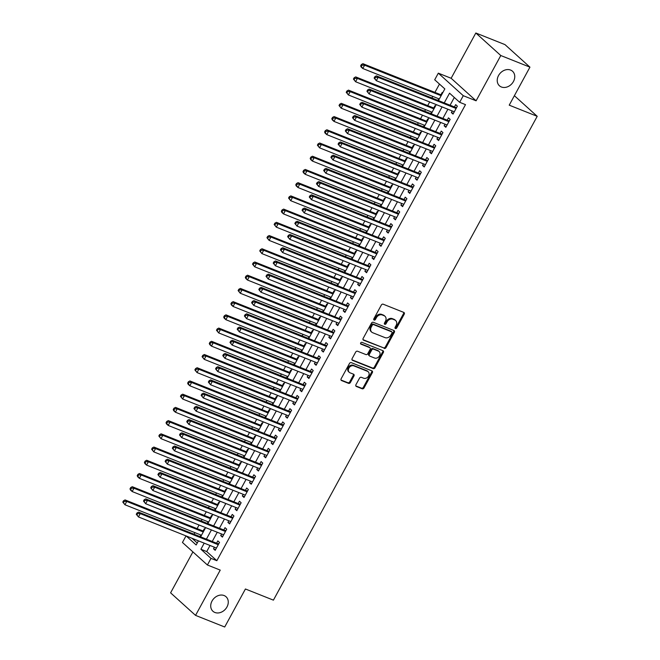 <?xml version="1.0" encoding="UTF-8"?>
<svg xmlns="http://www.w3.org/2000/svg" width="660" height="660" viewBox="0 0 660 660"><rect width="100%" height="100%" fill="white"/><g stroke="black" fill="none" stroke-linecap="round" stroke-linejoin="round"><path stroke-width="0.99" d="M395.414 328.54A1.048 0.841 132.1 0 0 396.718 327.954L404.233 314.168A1.502 1.204 132.1 0 0 403.796 312.411L383.188 304.202A1.502 1.204 132.1 0 0 381.34 305.044L373.824 318.829A1.048 0.841 132.1 0 0 375.424 319.465L376.398 317.683A4.801 3.861 132.1 0 1 382.322 314.993L384.037 315.678A4.801 3.861 132.1 0 1 384.995 316.264A4.801 3.861 132.1 0 1 385.44 321.288L384.466 323.07A1.048 0.841 132.1 0 0 386.067 323.713L387.04 321.923A4.801 3.861 132.1 0 1 392.972 319.234L394.688 319.918A4.801 3.861 132.1 0 1 395.637 320.504A4.801 3.861 132.1 0 1 396.082 325.528L395.109 327.31A1.048 0.841 132.1 0 0 395.414 328.54M394.985 327.987A1.048 0.841 132.1 0 0 396.041 327.343L403.557 313.558A1.502 1.204 132.1 0 0 403.673 312.361M373.692 319.498A1.048 0.841 132.1 0 0 374.748 318.862L375.721 317.072L376.398 317.683M384.334 323.746A1.048 0.841 132.1 0 0 385.39 323.103L386.364 321.313L387.04 321.923M224.111 595.543A9.776 7.862 132.1 0 0 212.776 599.841A9.776 7.862 132.1 0 0 212.941 611.267A9.776 7.862 132.1 0 0 214.879 612.463A9.776 7.862 132.1 0 0 226.215 608.173A9.776 7.862 132.1 0 0 226.05 596.747A9.776 7.862 132.1 0 0 224.111 595.543M510.609 70.067A9.776 7.862 132.1 0 0 499.273 74.365A9.776 7.862 132.1 0 0 499.438 85.784A9.776 7.862 132.1 0 0 501.385 86.988A9.776 7.862 132.1 0 0 512.713 82.69A9.776 7.862 132.1 0 0 512.548 71.272A9.776 7.862 132.1 0 0 510.609 70.067M355.938 384.714A1.502 1.204 132.1 0 0 356.375 386.471L362.159 388.773A1.502 1.204 132.1 0 0 364.015 387.932L372.364 372.62A1.502 1.204 132.1 0 0 371.926 370.87L351.318 362.653A1.502 1.204 132.1 0 0 349.47 363.495L341.121 378.807A1.502 1.204 132.1 0 0 341.558 380.564L348.538 383.344A1.502 1.204 132.1 0 0 350.394 382.503L353.966 375.952A1.502 1.204 132.1 0 0 353.529 374.195L350.064 372.817A4.01 3.226 132.1 0 1 349.264 372.322A4.01 3.226 132.1 0 1 349.198 367.637A4.01 3.226 132.1 0 1 353.851 365.879L367.414 371.283A4.01 3.226 132.1 0 1 368.206 371.778A4.01 3.226 132.1 0 1 368.28 376.464A4.01 3.226 132.1 0 1 363.627 378.221L361.366 377.322A1.502 1.204 132.1 0 0 359.518 378.163L355.938 384.714M210.045 545.473L206.72 551.57L216.843 560.703L211.01 558.385L207.405 564.993L182.449 542.462L186.021 535.904M529.939 67.155L500.791 55.531L475.827 33L504.983 44.616L529.939 67.155L509.223 105.163L537.207 116.317L273.413 600.146L245.421 588.992L224.705 627L195.55 615.384L220.234 570.108L207.405 564.993M475.827 33L451.143 78.276L476.099 100.807L500.791 55.531M476.099 100.807L463.27 95.7L459.673 102.308L449.551 93.175L444.246 102.902M216.843 560.703L465.498 104.635L459.673 102.308M384.161 348.422A1.502 1.204 132.1 0 0 386.017 347.581L394.358 332.269A1.502 1.204 132.1 0 0 393.921 330.512L373.321 322.303A1.502 1.204 132.1 0 0 371.473 323.144L363.124 338.456A1.502 1.204 132.1 0 0 363.561 340.205L383.485 347.812A1.502 1.204 132.1 0 0 385.341 346.97L393.69 331.658A1.502 1.204 132.1 0 0 393.805 330.47M383.361 352.448L375.012 367.752A1.502 1.204 132.1 0 1 373.164 368.593L352.555 360.385A1.502 1.204 132.1 0 1 352.118 358.636L355.69 352.077A1.502 1.204 132.1 0 1 357.547 351.236L365.904 354.568A1.502 1.204 132.1 0 0 367.752 353.727L370.12 349.379A1.502 1.204 132.1 0 0 369.683 347.63L360.987 344.157A1.048 0.841 132.1 0 1 361.977 342.342L382.924 350.691A1.502 1.204 132.1 0 1 383.361 352.448L382.685 351.838L374.335 367.15L375.012 367.752M192.91 551.909L170.594 592.845L195.55 615.384M204.814 529.13L204.344 528.709L203.082 531.019M200.896 535.021L200.029 536.613M212.017 515.914L211.547 515.485L210.284 517.803M208.106 521.804L207.24 523.388M219.227 502.697L218.757 502.268L217.495 504.578M215.309 508.588L214.45 510.172M226.438 489.472L225.959 489.052L224.705 491.362M222.519 495.363L221.653 496.955M233.64 476.256L233.17 475.827L231.907 478.145M229.729 482.146L228.863 483.731M240.85 463.031L240.38 462.611L239.118 464.92M236.932 468.93L236.074 470.514M248.061 449.815L247.583 449.394L246.328 451.704M244.142 455.705L243.276 457.289M255.263 436.598L254.793 436.169L253.531 438.487M251.353 442.489L250.486 444.073M262.474 423.373L262.003 422.953L260.741 425.263M258.555 429.264L257.689 430.856M269.676 410.157L269.206 409.728L267.943 412.046M265.765 416.048L264.899 417.632M276.887 396.94L276.416 396.511L275.154 398.822M272.976 402.831L272.11 404.415M284.097 383.716L283.627 383.295L282.364 385.605M280.178 389.606L279.312 391.198M291.299 370.499L290.829 370.07L289.567 372.388M287.389 376.39L286.522 377.974M298.51 357.283L298.039 356.854L296.777 359.164M294.591 363.173L293.733 364.757M305.72 344.058L305.25 343.637L303.988 345.947M301.801 349.948L300.935 351.533M312.923 330.841L312.452 330.412L311.19 332.731M309.012 336.732L308.146 338.316M320.133 317.617L319.663 317.196L318.4 319.506M316.214 323.515L315.356 325.099M327.343 304.4L326.865 303.971L325.611 306.289M323.425 310.291L322.558 311.875M334.546 291.184L334.075 290.755L332.813 293.073M330.635 297.074L329.769 298.658M341.756 277.959L341.286 277.538L340.024 279.848M337.837 283.849L336.971 285.442M348.967 264.742L348.488 264.313L347.226 266.632M345.048 270.633L344.182 272.217M356.169 251.526L355.699 251.097L354.436 253.407M352.258 257.416L351.392 259M363.379 238.301L362.909 237.88L361.647 240.19M359.461 244.192L358.594 245.784M370.582 225.085L370.111 224.656L368.849 226.974M366.671 230.975L365.805 232.559M377.792 211.86L377.322 211.439L376.06 213.749M373.873 217.759L373.015 219.343M385.003 198.643L384.532 198.223L383.27 200.533M381.084 204.534L380.218 206.118M392.205 185.427L391.735 184.998L390.472 187.316M388.295 191.317L387.428 192.901M399.415 172.202L398.945 171.781L397.683 174.091M395.497 178.093L394.639 179.685M406.626 158.986L406.147 158.557L404.893 160.875M402.707 164.876L401.841 166.46M413.828 145.769L413.358 145.34L412.096 147.65M409.918 151.66L409.051 153.244M421.039 132.544L420.568 132.124L419.306 134.434M417.12 138.435L416.262 140.027M428.249 119.328L427.771 118.899L426.517 121.217M424.331 125.218L423.464 126.802M435.452 106.111L434.981 105.682L433.719 107.992M431.541 112.002L430.675 113.586M452.24 110.962L451.358 112.571L453.04 114.097L457.363 106.169L455.68 104.643L454.418 106.953M445.03 124.179L444.147 125.796L445.838 127.314L450.161 119.386L448.47 117.86L447.216 120.178M437.819 137.395L436.945 139.012L438.628 140.539L442.951 132.602L441.268 131.084L440.005 133.394M430.617 150.62L429.734 152.237L431.417 153.755L435.748 145.827L434.057 144.301L432.795 146.611M423.406 163.837L422.524 165.454L424.215 166.972L428.538 159.043L426.847 157.517L425.593 159.835M416.196 177.061L415.322 178.67L417.004 180.196L421.327 172.26L419.644 170.742L418.382 173.052M408.994 190.278L408.111 191.895L409.794 193.413L414.125 185.485L412.434 183.958L411.172 186.277M401.783 203.494L400.9 205.112L402.592 206.638L406.915 198.701L405.232 197.183L403.969 199.493M394.573 216.719L393.698 218.328L395.381 219.854L399.704 211.918L398.021 210.4L396.759 212.71M387.37 229.936L386.488 231.553L388.179 233.071L392.502 225.142L390.811 223.616L389.548 225.934M380.16 243.152L379.277 244.769L380.968 246.296L385.291 238.359L383.608 236.841L382.346 239.151M372.958 256.377L372.075 257.986L373.758 259.512L378.081 251.584L376.398 250.058L375.136 252.367M365.747 269.593L364.864 271.21L366.556 272.728L370.879 264.8L369.188 263.274L367.925 265.592M358.537 282.81L357.662 284.427L359.345 285.953L363.668 278.017L361.985 276.499L360.723 278.809M351.334 296.035L350.452 297.652L352.135 299.17L356.458 291.241L354.775 289.715L353.512 292.034M344.124 309.251L343.241 310.868L344.933 312.386L349.255 304.458L347.564 302.94L346.31 305.25M336.913 322.476L336.039 324.085L337.722 325.611L342.045 317.674L340.362 316.156L339.1 318.466M329.711 335.692L328.828 337.31L330.512 338.827L334.843 330.899L333.151 329.373L331.889 331.691M322.501 348.909L321.618 350.526L323.309 352.052L327.632 344.116L325.949 342.598L324.687 344.908M315.29 362.134L314.416 363.742L316.099 365.269L320.422 357.34L318.739 355.814L317.476 358.124M308.088 375.35L307.205 376.967L308.888 378.485L313.219 370.557L311.528 369.031L310.266 371.349M300.877 388.567L299.995 390.184L301.686 391.71L306.009 383.774L304.326 382.255L303.064 384.565M293.667 401.791L292.792 403.409L294.475 404.926L298.798 396.998L297.115 395.472L295.853 397.79M286.465 415.008L285.582 416.625L287.273 418.143L291.596 410.215L289.905 408.688L288.643 411.007M279.254 428.233L278.372 429.841L280.063 431.368L284.386 423.431L282.703 421.913L281.44 424.223M272.052 441.449L271.169 443.066L272.852 444.584L277.175 436.656L275.492 435.13L274.23 437.448M264.841 454.666L263.959 456.283L265.65 457.809L269.973 449.872L268.282 448.355L267.028 450.664M257.631 467.89L256.757 469.499L258.439 471.026L262.762 463.089L261.079 461.571L259.817 463.881M250.429 481.107L249.546 482.724L251.229 484.242L255.56 476.314L253.869 474.787L252.607 477.106M243.218 494.323L242.335 495.94L244.027 497.467L248.35 489.53L246.659 488.012L245.404 490.322M236.008 507.548L235.133 509.157L236.816 510.683L241.139 502.755L239.456 501.229L238.194 503.539M228.805 520.765L227.923 522.382L229.606 523.9L233.937 515.971L232.246 514.445L230.983 516.764M221.595 533.981L220.712 535.598L222.403 537.124L226.726 529.188L225.043 527.67L223.781 529.98M454.311 97.465L450.079 105.229M447.892 109.23L442.868 118.445M440.69 122.446L435.666 131.662M433.48 135.671L428.456 144.886M426.269 148.888L421.245 158.103M419.067 162.104L414.043 171.328M411.856 175.329L406.832 184.544M404.646 188.545L399.622 197.761M397.444 201.77L392.42 210.986M390.233 214.987L385.209 224.202M383.031 228.203L378.007 237.418M375.82 241.428L370.796 250.643M368.61 254.644L363.586 263.86M361.408 267.861L356.383 277.076M354.197 281.086L349.173 290.301M346.987 294.302L341.962 303.517M339.784 307.519L334.76 316.742M332.574 320.743L327.55 329.959M325.363 333.96L320.339 343.175M318.161 347.185L313.137 356.4M310.951 360.401L305.926 369.616M303.748 373.618L298.716 382.833M296.538 386.842L291.514 396.058M289.327 400.059L284.303 409.274M282.125 413.275L277.101 422.499M274.915 426.5L269.89 435.715M267.704 439.717L262.68 448.932M260.502 452.941L255.478 462.157M253.291 466.158L248.267 475.373M246.081 479.374L241.057 488.59M238.879 492.599L233.854 501.814M231.668 505.816L226.644 515.031M224.458 519.032L219.434 528.247M217.255 532.257L212.231 541.472M214.385 547.206L213.51 548.823L215.193 550.341L219.516 542.413L217.833 540.886L216.571 543.205M439.469 84.067L434.932 92.383M432.754 96.393L431.887 97.977M429.701 101.978L427.721 105.608M425.543 109.61L424.677 111.194M422.491 115.195L420.519 118.825M418.333 122.826L417.466 124.418M415.288 128.419L413.308 132.041M411.13 136.051L410.264 137.635M408.078 141.636L406.106 145.266M403.92 149.267L403.054 150.851M400.876 154.861L398.896 158.482M396.709 162.484L395.851 164.076M393.665 168.077L391.685 171.707M389.507 175.708L388.641 177.292M386.455 181.294L384.483 184.924M382.297 188.925L381.43 190.509M379.252 194.518L377.272 198.14M375.086 202.15L374.228 203.734M372.042 207.735L370.062 211.365M367.884 215.366L367.018 216.95M364.832 220.951L362.86 224.582M360.673 228.583L359.807 230.175M357.629 234.176L355.649 237.798M353.463 241.808L352.605 243.391M350.419 247.393L348.439 251.023M346.261 255.024L345.394 256.608M343.208 260.617L341.236 264.239M339.05 268.24L338.184 269.833M336.006 273.834L334.026 277.464M331.848 281.465L330.982 283.049M328.796 287.05L326.815 290.68M324.637 294.682L323.771 296.266M321.593 300.275L319.613 303.897M317.427 307.906L316.561 309.49M314.383 313.492L312.403 317.122M310.225 321.123L309.358 322.707M307.172 326.708L305.2 330.338M303.014 334.339L302.148 335.923M299.97 339.933L297.99 343.555M295.804 347.564L294.946 349.148M292.76 353.149L290.779 356.779M288.601 360.781L287.735 362.365M285.549 366.366L283.577 369.996M281.391 373.997L280.525 375.589M278.347 379.591L276.367 383.212M274.18 387.222L273.322 388.806M271.136 392.807L269.156 396.437M266.978 400.438L266.112 402.022M263.926 406.032L261.954 409.654M259.768 413.655L258.901 415.247M256.724 419.248L254.743 422.879M252.565 426.88L251.699 428.464M249.513 432.465L247.533 436.095M245.355 440.096L244.489 441.68M242.311 445.69L240.331 449.311M238.144 453.321L237.278 454.905M235.1 458.906L233.12 462.536M230.942 466.537L230.076 468.121M227.89 472.123L225.918 475.753M223.732 479.754L222.865 481.346M220.688 485.347L218.708 488.969M216.521 492.979L215.663 494.563M213.477 498.564L211.497 502.194M209.319 506.195L208.453 507.779M206.267 511.789L204.295 515.41M202.108 519.412L201.242 521.004M199.064 525.005L197.084 528.635M194.898 532.636L194.04 534.22M192.011 538.288L197.241 543.015M442.662 92.887L442.192 92.466L440.93 94.776M438.743 98.777L437.877 100.361M537.207 116.317L514.379 95.7M438.454 100.592L444.832 88.91L434.709 79.778L438.314 73.161L463.27 95.7M451.143 78.276L438.314 73.161M204.212 543.147L200.896 549.244L211.01 558.385M442.068 106.904L437.044 116.119M434.858 120.128L429.833 129.344M427.647 133.345L422.623 142.56M420.445 146.561L415.421 155.776M413.234 159.786L408.21 169.001M406.024 173.002L400.999 182.218M398.822 186.219L393.797 195.442M391.611 199.444L386.587 208.659M384.4 212.66L379.376 221.875M377.198 225.885L372.174 235.1M369.988 239.101L364.963 248.317M362.786 252.318L357.753 261.533M355.575 265.543L350.551 274.758M348.364 278.759L343.34 287.974M341.162 291.976L336.138 301.199M333.952 305.2L328.927 314.416M326.741 318.417L321.717 327.632M319.539 331.642L314.515 340.857M312.328 344.858L307.304 354.073M305.118 358.075L300.094 367.29M297.916 371.299L292.891 380.515M290.705 384.516L285.681 393.731M283.495 397.733L278.471 406.948M276.292 410.957L271.268 420.173M269.082 424.174L264.058 433.389M261.88 437.39L256.855 446.614M254.669 450.615L249.645 459.83M247.459 463.832L242.434 473.047M240.257 477.056L235.232 486.271M233.046 490.273L228.022 499.488M225.835 503.489L220.811 512.705M218.633 516.714L213.609 525.929M211.423 529.931L206.398 539.146M186.178 535.961L196.168 544.987L198.429 540.845M200.607 536.844L205.631 527.62M207.817 523.619L212.842 514.404M215.028 510.403L220.052 501.188M222.23 497.178L227.254 487.963M229.441 483.962L234.465 474.746M236.651 470.745L241.675 461.53M243.853 457.52L248.878 448.305M251.064 444.304L256.088 435.088M258.274 431.087L263.299 421.864M265.477 417.862L270.501 408.647M272.687 404.646L277.712 395.431M279.889 391.421L284.914 382.206M287.1 378.205L292.124 368.989M294.31 364.988L299.335 355.773M301.513 351.763L306.537 342.548M308.723 338.547L313.748 329.332M315.934 325.33L320.958 316.115M323.136 312.106L328.16 302.89M330.346 298.889L335.371 289.674M337.557 285.673L342.581 276.449M344.759 272.448L349.784 263.233M351.97 259.231L356.994 250.016M359.172 246.007L364.204 236.791M366.382 232.79L371.407 223.575M373.593 219.574L378.617 210.358M380.795 206.349L385.82 197.134M388.006 193.132L393.03 183.917M395.216 179.916L400.24 170.692M402.418 166.691L407.443 157.476M409.629 153.475L414.653 144.26M416.839 140.25L421.864 131.035M424.042 127.033L429.066 117.818M431.252 113.817L436.276 104.602M206.72 551.57L200.896 549.244M451.358 112.571L453.42 113.396M444.147 125.796L446.218 126.621M436.945 139.012L439.007 139.838M429.734 152.237L431.805 153.054M422.524 165.454L424.594 166.279M415.322 178.67L417.384 179.495M408.111 191.895L410.182 192.712M400.9 205.112L402.971 205.936M393.698 218.328L395.761 219.153M386.488 231.553L388.558 232.378M379.277 244.769L381.348 245.594M372.075 257.986L374.137 258.811M364.864 271.21L366.935 272.036M357.662 284.427L359.725 285.252M350.452 297.652L352.514 298.468M343.241 310.868L345.312 311.693M336.039 324.085L338.101 324.91M328.828 337.31L330.899 338.135M321.618 350.526L323.689 351.351M314.416 363.742L316.478 364.567M307.205 376.967L309.276 377.792M299.995 390.184L302.065 391.009M292.792 403.409L294.855 404.225M285.582 416.625L287.653 417.45M278.372 429.841L280.442 430.666M271.169 443.066L273.232 443.883M263.959 456.283L266.029 457.108M256.757 469.499L258.819 470.324M249.546 482.724L251.617 483.549M242.335 495.94L244.406 496.765M235.133 509.157L237.196 509.982M227.923 522.382L229.993 523.207M220.712 535.598L222.783 536.423M213.51 548.823L215.572 549.64M395.637 320.504L394.96 319.902A4.801 3.861 132.1 0 0 394.012 319.308L394.688 319.918M386.364 321.313A4.801 3.861 132.1 0 1 392.296 318.623L394.012 319.308M384.995 316.264L384.318 315.653A4.801 3.861 132.1 0 0 383.369 315.067L384.037 315.678M375.721 317.072A4.801 3.861 132.1 0 1 381.645 314.383L383.369 315.067M363 339.644L383.485 347.812M391.982 333.052A1.048 0.841 132.1 0 0 391.677 331.832L373.593 324.621A1.048 0.841 132.1 0 0 372.289 325.207L371.266 327.088A4.801 3.861 132.1 0 0 371.712 332.112A4.801 3.861 132.1 0 0 372.669 332.706L385.027 337.631A4.801 3.861 132.1 0 0 390.959 334.933L391.982 333.052M391.355 331.543A1.048 0.841 132.1 0 0 391 331.221L391.677 331.832M371.712 332.112L371.036 331.501A4.801 3.861 132.1 0 1 370.59 326.486L371.621 324.596A1.048 0.841 132.1 0 1 372.916 324.01L391 331.221M352.003 359.824L372.487 367.991A1.502 1.204 132.1 0 0 374.335 367.15M369.979 347.812L369.311 347.201A1.502 1.204 132.1 0 0 369.014 347.02L360.558 343.645M374.575 358.025A4.01 3.226 132.1 0 0 379.219 356.26A4.01 3.226 132.1 0 0 379.153 351.574A4.01 3.226 132.1 0 0 378.353 351.079L373.576 349.181A1.502 1.204 132.1 0 0 371.728 350.014L369.352 354.362A1.502 1.204 132.1 0 0 369.79 356.12L374.575 358.025M379.153 351.574L378.477 350.963A4.01 3.226 132.1 0 0 377.685 350.476L378.353 351.079M369.493 355.938L368.816 355.327A1.502 1.204 132.1 0 1 368.684 353.76L371.052 349.412A1.502 1.204 132.1 0 1 372.9 348.571L377.685 350.476M382.685 351.838A1.502 1.204 132.1 0 0 382.808 350.641M368.206 371.778L367.537 371.167A4.01 3.226 132.1 0 0 366.737 370.673L367.414 371.283M349.264 372.322L348.596 371.712A4.01 3.226 132.1 0 1 348.521 367.026A4.01 3.226 132.1 0 1 353.174 365.269L366.737 370.673M340.997 380.003L347.861 382.734A1.502 1.204 132.1 0 0 349.717 381.892L353.29 375.342A1.502 1.204 132.1 0 0 353.405 374.154M355.822 385.91L361.482 388.162A1.502 1.204 132.1 0 0 363.338 387.321L371.687 372.009A1.502 1.204 132.1 0 0 371.803 370.821M441.507 95.007L362.909 63.682L364.6 65.208L362.794 68.508L439.321 99.008M441.127 95.708L364.6 65.208L362.035 65.134L361.358 64.531L360.64 65.851L361.317 66.462L362.035 65.134M361.317 66.462L362.794 68.508L361.111 66.99L360.64 65.851M361.358 64.531L362.909 63.682M456.274 108.166L455.351 107.324L376.406 75.867L378.089 77.385L456.109 108.479M375.524 77.319L378.089 77.385L376.291 80.693L374.129 78.028L374.806 78.639L375.524 77.319L374.855 76.709L374.129 78.028M454.303 111.787L376.291 80.693L374.806 78.639M455.351 107.324A1.526 1.229 132.1 0 0 455.837 107.407L456.712 107.365M376.406 75.867L374.855 76.709M434.296 108.224L355.707 76.906L357.39 78.424L355.591 81.733L432.118 112.233M433.917 108.925L357.39 78.424L354.832 78.358L354.156 77.748L353.43 79.068L354.106 79.678L354.832 78.358M354.106 79.678L355.591 81.733L353.43 79.068M354.156 77.748L355.707 76.906M427.094 121.448L348.496 90.123L350.179 91.649L348.381 94.949L424.908 125.45M426.707 122.141L350.179 91.649L347.622 91.575L346.945 90.965L346.228 92.293L346.904 92.895L347.622 91.575M346.904 92.895L348.381 94.949L346.228 92.293M346.945 90.965L348.496 90.123M419.884 134.665L341.286 103.34L342.977 104.866L341.171 108.174L417.697 138.666M419.504 135.366L342.977 104.866L340.411 104.8L339.735 104.189L339.017 105.509L339.694 106.12L340.411 104.8M339.694 106.12L341.171 108.174L339.017 105.509M339.735 104.189L341.286 103.34M412.673 147.881L334.084 116.564L335.767 118.082L333.968 121.39L410.495 151.891M412.294 148.582L335.767 118.082L333.209 118.016L332.533 117.406L331.807 118.726L332.483 119.336L333.209 118.016M332.483 119.336L333.968 121.39L332.277 119.864L331.807 118.726M332.533 117.406L334.084 116.564M449.072 121.382L448.148 120.549L369.196 89.084L370.879 90.61L448.899 121.696M368.321 90.535L370.879 90.61L369.08 93.91L366.927 91.253L367.595 91.855L368.321 90.535L367.645 89.925L366.927 91.253M447.101 125.004L369.08 93.91L367.595 91.855M448.148 120.549A1.526 1.229 132.1 0 0 448.635 120.623L449.501 120.582M369.196 89.084L367.645 89.925M441.862 134.599L440.938 133.765L361.985 102.3L363.676 103.826L441.688 134.92M361.111 103.76L363.676 103.826L361.87 107.135L359.716 104.47L360.393 105.08L361.111 103.76L360.434 103.15L359.716 104.47M439.89 138.22L361.87 107.135L360.393 105.08M440.938 133.765A1.526 1.229 132.1 0 0 441.424 133.848L442.299 133.807M361.985 102.3L360.434 103.15M434.651 147.823L433.727 146.99L354.783 115.525L356.466 117.043L434.486 148.137M353.909 116.977L356.466 117.043L354.667 120.351L352.506 117.686L353.183 118.297L353.909 116.977L353.232 116.366L352.506 117.686M432.68 151.445L354.667 120.351L353.183 118.297M433.727 146.99A1.526 1.229 132.1 0 0 434.214 147.064L435.088 147.023M354.783 115.525L353.232 116.366M427.449 161.04L426.525 160.207L347.572 128.741L349.264 130.267L427.276 161.353M346.698 130.193L349.264 130.267L347.457 133.567L345.304 130.911L345.98 131.521L346.698 130.193L346.022 129.583L345.304 130.911M425.477 164.662L347.457 133.567L345.98 131.521M426.525 160.207A1.526 1.229 132.1 0 0 427.012 160.281L427.886 160.24M347.572 128.741L346.022 129.583M405.471 161.106L326.873 129.781L328.564 131.307L326.758 134.607L403.285 165.107M405.083 161.799L328.564 131.307L325.999 131.233L325.322 130.622L324.604 131.951L325.281 132.561L325.999 131.233M325.281 132.561L326.758 134.607L325.075 133.089L324.604 131.951M325.322 130.622L326.873 129.781M420.238 174.265L419.314 173.423L340.362 141.966L342.053 143.484L420.065 174.578M339.487 143.418L342.053 143.484L340.246 146.792L338.093 144.127L338.77 144.738L339.487 143.418L338.819 142.807L338.093 144.127M418.267 177.878L340.246 146.792L338.77 144.738M419.314 173.423A1.526 1.229 132.1 0 0 419.801 173.506L420.676 173.464M340.362 141.966L338.819 142.807M398.26 174.322L319.671 143.005L321.354 144.523L319.555 147.832L396.074 178.324M397.881 175.024L321.354 144.523L318.788 144.457L318.12 143.847L317.394 145.167L318.07 145.777L318.788 144.457M318.07 145.777L319.555 147.832L317.394 145.167M318.12 143.847L319.671 143.005M413.036 187.481L412.104 186.648L333.16 155.182L334.843 156.7L412.863 187.795M332.285 156.635L334.843 156.7L333.044 160.009L330.891 157.344L331.559 157.954L332.285 156.635L331.609 156.024L330.891 157.344M411.056 191.103L333.044 160.009L331.559 157.954M412.104 186.648A1.526 1.229 132.1 0 0 412.591 186.722L413.465 186.681M333.16 155.182L331.609 156.024M391.05 187.539L312.46 156.222L314.143 157.74L312.345 161.048L388.872 191.548M390.671 188.24L314.143 157.74L311.586 157.674L310.909 157.063L310.192 158.383L310.86 158.994L311.586 157.674M310.86 158.994L312.345 161.048L310.654 159.522L310.192 158.383M310.909 157.063L312.46 156.222M405.826 200.698L404.902 199.864L325.949 168.399L327.64 169.925L405.652 201.019M325.075 169.851L327.64 169.925L325.834 173.225L323.68 170.569L324.357 171.179L325.075 169.851L324.398 169.249L323.68 170.569M403.854 204.319L325.834 173.225L324.357 171.179M404.902 199.864A1.526 1.229 132.1 0 0 405.388 199.939L406.263 199.906M325.949 168.399L324.398 169.249M383.848 200.764L305.25 169.438L306.941 170.965L305.135 174.265L381.661 204.765M383.468 201.465L306.941 170.965L304.375 170.89L303.699 170.288L302.981 171.608L303.658 172.219L304.375 170.89M303.658 172.219L305.135 174.265L303.451 172.747L302.981 171.608M303.699 170.288L305.25 169.438M398.615 213.922L397.691 213.081L318.747 181.624L320.43 183.142L398.442 214.236M317.864 183.076L320.43 183.142L318.632 186.45L316.47 183.785L317.147 184.396L317.864 183.076L317.196 182.465L316.47 183.785M396.643 217.536L318.632 186.45L317.147 184.396M397.691 213.081A1.526 1.229 132.1 0 0 398.178 213.163L399.052 213.122M318.747 181.624L317.196 182.465M376.637 213.98L298.048 182.663L299.731 184.181L297.932 187.489L374.459 217.982M376.258 214.681L299.731 184.181L297.165 184.115L296.497 183.505L295.771 184.825L296.447 185.435L297.165 184.115M296.447 185.435L297.932 187.489L296.241 185.963L295.771 184.825M296.497 183.505L298.048 182.663M391.413 227.139L390.481 226.306L311.536 194.84L313.219 196.367L391.24 227.452M310.662 196.292L313.219 196.367L311.421 199.666L309.268 197.01L309.936 197.612L310.662 196.292L309.986 195.682L309.268 197.01M389.433 230.761L311.421 199.666L309.936 197.612M390.481 226.306A1.526 1.229 132.1 0 0 390.976 226.38L391.842 226.339M311.536 194.84L309.986 195.682M369.427 227.205L290.837 195.88L292.52 197.406L290.722 200.706L367.249 231.206M369.047 227.898L292.52 197.406L289.963 197.332L289.286 196.721L288.568 198.049L289.237 198.652L289.963 197.332M289.237 198.652L290.722 200.706L288.568 198.049M289.286 196.721L290.837 195.88M384.202 240.355L383.278 239.522L304.326 208.057L306.017 209.583L384.029 240.677M303.451 209.517L306.017 209.583L304.21 212.891L302.057 210.226L302.734 210.837L303.451 209.517L302.775 208.906L302.057 210.226M382.231 243.977L304.21 212.891L302.734 210.837M383.278 239.522A1.526 1.229 132.1 0 0 383.765 239.605L384.64 239.563M304.326 208.057L302.775 208.906M362.224 240.422L283.627 209.096L285.318 210.623L283.511 213.922L360.038 244.423M361.845 241.123L285.318 210.623L282.752 210.548L282.076 209.946L281.358 211.266L282.034 211.876L282.752 210.548M282.034 211.876L283.511 213.922L281.828 212.404L281.358 211.266M282.076 209.946L283.627 209.096M376.992 253.58L376.068 252.747L297.124 221.282L298.807 222.799L376.827 253.894M296.241 222.733L298.807 222.799L297.008 226.108L294.847 223.443L295.523 224.053L296.241 222.733L295.573 222.123L294.847 223.443M375.02 257.202L297.008 226.108L295.523 224.053M376.068 252.747A1.526 1.229 132.1 0 0 376.555 252.821L377.429 252.78M297.124 221.282L295.573 222.123M355.014 253.638L276.424 222.321L278.108 223.839L276.309 227.147L352.836 257.647M354.635 254.339L278.108 223.839L275.542 223.773L274.873 223.162L274.147 224.483L274.824 225.093L275.542 223.773M274.824 225.093L276.309 227.147L274.147 224.483M274.873 223.162L276.424 222.321M369.79 266.797L368.866 265.963L289.913 234.498L291.596 236.024L369.616 267.11M289.039 235.95L291.596 236.024L289.798 239.324L287.644 236.668L288.313 237.27L289.039 235.95L288.362 235.339L287.644 236.668M367.81 270.418L289.798 239.324L288.313 237.27M368.866 265.963A1.526 1.229 132.1 0 0 369.352 266.038L370.219 265.997M289.913 234.498L288.362 235.339M362.579 280.022L361.655 279.18L282.703 247.723L284.394 249.241L362.406 280.335M281.828 249.175L284.394 249.241L282.587 252.549L280.434 249.884L281.111 250.495L281.828 249.175L281.152 248.564L280.434 249.884M360.608 283.635L282.587 252.549L281.111 250.495M361.655 279.18A1.526 1.229 132.1 0 0 362.142 279.262L363.016 279.221M282.703 247.723L281.152 248.564M355.369 293.238L354.445 292.405L275.5 260.939L277.183 262.457L355.204 293.551M274.626 262.391L277.183 262.457L275.385 265.765L273.224 263.101L273.9 263.711L274.626 262.391L273.95 261.781L273.224 263.101M353.397 296.86L275.385 265.765L273.9 263.711M354.445 292.405A1.526 1.229 132.1 0 0 354.932 292.479L355.806 292.438M275.5 260.939L273.95 261.781M347.812 266.863L269.214 235.537L270.897 237.064L269.099 240.364L345.625 270.864M347.424 267.556L270.897 237.064L268.339 236.989L267.663 236.379L266.945 237.707L267.613 238.309L268.339 236.989M267.613 238.309L269.099 240.364L266.945 237.707M267.663 236.379L269.214 235.537M340.601 280.079L262.003 248.754L263.695 250.28L261.888 253.588L338.415 284.08M340.222 280.78L263.695 250.28L261.129 250.214L260.452 249.604L259.735 250.924L260.411 251.534L261.129 250.214M260.411 251.534L261.888 253.588L259.735 250.924M260.452 249.604L262.003 248.754M333.391 293.296L254.801 261.979L256.484 263.497L254.686 266.805L331.213 297.305M333.011 293.997L256.484 263.497L253.927 263.431L253.25 262.82L252.524 264.14L253.201 264.751L253.927 263.431M253.201 264.751L254.686 266.805L252.524 264.14M253.25 262.82L254.801 261.979M348.166 306.454L347.242 305.621L268.29 274.156L269.981 275.682L347.993 306.768M267.415 275.608L269.981 275.682L268.174 278.982L266.021 276.325L266.698 276.936L267.415 275.608L266.739 275.005L266.021 276.325M346.195 310.076L268.174 278.982L266.698 276.936M347.242 305.621A1.526 1.229 132.1 0 0 347.729 305.695L348.604 305.662M268.29 274.156L266.739 275.005M326.188 306.521L247.591 275.195L249.282 276.721L247.475 280.022L324.002 310.522M325.801 307.213L249.282 276.721L246.716 276.647L246.04 276.045L245.322 277.365L245.998 277.976L246.716 276.647M245.998 277.976L247.475 280.022L245.792 278.503L245.322 277.365M246.04 276.045L247.591 275.195M340.956 319.679L340.032 318.838L261.079 287.38L262.771 288.899L340.783 319.993M260.205 288.832L262.771 288.899L260.964 292.207L258.811 289.542L259.487 290.152L260.205 288.832L259.528 288.222L258.811 289.542M338.984 323.293L260.964 292.207L259.487 290.152M340.032 318.838A1.526 1.229 132.1 0 0 340.519 318.92L341.393 318.879M261.079 287.38L259.528 288.222M318.978 319.737L240.38 288.42L242.071 289.938L240.265 293.246L316.792 323.738M318.599 320.438L242.071 289.938L239.506 289.872L238.837 289.262L238.111 290.582L238.788 291.192L239.506 289.872M238.788 291.192L240.265 293.246L238.111 290.582M238.837 289.262L240.38 288.42M333.754 332.896L332.822 332.062L253.877 300.597L255.56 302.123L333.58 333.209M253.003 302.049L255.56 302.123L253.762 305.423L251.6 302.767L252.277 303.369L253.003 302.049L252.326 301.438L251.6 302.767M331.774 336.517L253.762 305.423L252.277 303.369M332.822 332.062A1.526 1.229 132.1 0 0 333.308 332.137L334.183 332.096M253.877 300.597L252.326 301.438M311.767 332.962L233.178 301.637L234.861 303.154L233.062 306.463L309.589 336.963M311.388 333.655L234.861 303.154L232.303 303.088L231.627 302.478L230.909 303.798L231.577 304.409L232.303 303.088M231.577 304.409L233.062 306.463L231.371 304.945L230.909 303.798M231.627 302.478L233.178 301.637M326.543 346.112L325.619 345.279L246.667 313.813L248.358 315.34L326.37 346.434M245.792 315.265L248.358 315.34L246.551 318.64L244.398 315.983L245.075 316.594L245.792 315.265L245.116 314.663L244.398 315.983M324.572 349.734L246.551 318.64L245.075 316.594M325.619 345.279A1.526 1.229 132.1 0 0 326.106 345.361L326.98 345.32M246.667 313.813L245.116 314.663M304.565 346.178L225.967 314.853L227.659 316.379L225.852 319.679L302.379 350.179M304.186 346.879L227.659 316.379L225.093 316.305L224.416 315.703L223.699 317.023L224.375 317.633L225.093 316.305M224.375 317.633L225.852 319.679L224.169 318.161L223.699 317.023M224.416 315.703L225.967 314.853M319.333 359.337L318.409 358.495L239.464 327.038L241.148 328.556L319.159 359.65M238.582 328.49L241.148 328.556L239.349 331.864L237.188 329.2L237.864 329.81L238.582 328.49L237.913 327.88L237.188 329.2M317.361 362.959L239.349 331.864L237.864 329.81M318.409 358.495A1.526 1.229 132.1 0 0 318.896 358.578L319.77 358.537M239.464 327.038L237.913 327.88M297.355 359.395L218.765 328.078L220.448 329.596L218.65 332.904L295.168 363.404M296.975 360.096L220.448 329.596L217.882 329.53L217.214 328.919L216.488 330.239L217.165 330.85L217.882 329.53M217.165 330.85L218.65 332.904L216.488 330.239M217.214 328.919L218.765 328.078M312.13 372.553L311.198 371.72L232.254 340.255L233.937 341.781L311.957 372.867M231.379 341.707L233.937 341.781L232.138 345.081L229.985 342.424L230.653 343.027L231.379 341.707L230.703 341.096L229.985 342.424M310.15 376.175L232.138 345.081L230.653 343.027M311.198 371.72A1.526 1.229 132.1 0 0 311.693 371.795L312.56 371.753M232.254 340.255L230.703 341.096M290.144 372.62L211.555 341.294L213.238 342.82L211.439 346.12L287.966 376.621M289.765 373.312L213.238 342.82L210.68 342.746L210.004 342.136L209.286 343.464L209.954 344.066L210.68 342.746M209.954 344.066L211.439 346.12L209.748 344.602L209.286 343.464M210.004 342.136L211.555 341.294M304.92 385.77L303.996 384.937L225.043 353.471L226.735 354.998L304.747 386.092M224.169 354.932L226.735 354.998L224.928 358.306L222.775 355.641L223.451 356.251L224.169 354.932L223.492 354.321L222.775 355.641M302.948 389.392L224.928 358.306L223.451 356.251M303.996 384.937A1.526 1.229 132.1 0 0 304.483 385.019L305.357 384.978M225.043 353.471L223.492 354.321M282.942 385.836L204.344 354.511L206.035 356.037L204.229 359.345L280.756 389.837M282.562 386.537L206.035 356.037L203.47 355.971L202.793 355.361L202.075 356.68L202.752 357.291L203.47 355.971M202.752 357.291L204.229 359.345L202.075 356.68M202.793 355.361L204.344 354.511M297.709 398.995L296.786 398.161L217.841 366.696L219.524 368.214L297.536 399.308M216.959 368.148L219.524 368.214L217.726 371.522L215.564 368.858L216.241 369.468L216.959 368.148L216.29 367.537L215.564 368.858M295.738 402.616L217.726 371.522L216.241 369.468M296.786 398.161A1.526 1.229 132.1 0 0 297.272 398.236L298.147 398.195M217.841 366.696L216.29 367.537M275.731 399.052L197.142 367.736L198.825 369.253L197.026 372.562L273.553 403.062M275.352 399.754L198.825 369.253L196.259 369.188L195.591 368.577L194.865 369.897L195.541 370.507L196.259 369.188M195.541 370.507L197.026 372.562L194.865 369.897M195.591 368.577L197.142 367.736M268.529 412.277L189.931 380.952L191.614 382.478L189.816 385.778L266.343 416.278M268.141 412.97L191.614 382.478L189.057 382.404L188.38 381.793L187.663 383.122L188.331 383.732L189.057 382.404M188.331 383.732L189.816 385.778L188.133 384.26L187.663 383.122M188.38 381.793L189.931 380.952M261.319 425.494L182.721 394.177L184.412 395.695L182.606 399.003L259.132 429.495M260.939 426.195L184.412 395.695L181.846 395.629L181.17 395.018L180.452 396.338L181.129 396.949L181.846 395.629M181.129 396.949L182.606 399.003L180.452 396.338M181.17 395.018L182.721 394.177M290.507 412.211L289.583 411.378L210.631 379.912L212.314 381.439L290.334 412.525M209.756 381.364L212.314 381.439L210.515 384.739L208.362 382.082L209.03 382.693L209.756 381.364L209.08 380.754L208.362 382.082M288.527 415.833L210.515 384.739L209.03 382.693M289.583 411.378A1.526 1.229 132.1 0 0 290.07 411.452L290.936 411.411M210.631 379.912L209.08 380.754M283.297 425.436L282.373 424.594L203.42 393.137L205.112 394.655L283.123 425.749M202.546 394.589L205.112 394.655L203.305 397.963L201.151 395.299L201.828 395.909L202.546 394.589L201.869 393.979L201.151 395.299M281.325 429.049L203.305 397.963L201.828 395.909M282.373 424.594A1.526 1.229 132.1 0 0 282.859 424.677L283.734 424.636M203.42 393.137L201.869 393.979M276.086 438.653L275.162 437.819L196.218 406.354L197.901 407.872L275.921 438.966M195.343 407.806L197.901 407.872L196.102 411.18L193.941 408.515L194.618 409.126L195.343 407.806L194.667 407.195L193.941 408.515M274.114 442.274L196.102 411.18L194.618 409.126M275.162 437.819A1.526 1.229 132.1 0 0 275.649 437.893L276.524 437.852M196.218 406.354L194.667 407.195M254.108 438.71L175.519 407.393L177.202 408.911L175.403 412.219L251.93 442.72M253.729 439.411L177.202 408.911L174.644 408.845L173.968 408.235L173.242 409.555L173.918 410.165L174.644 408.845M173.918 410.165L175.403 412.219L173.712 410.693L173.242 409.555M173.968 408.235L175.519 407.393M268.884 451.869L267.96 451.036L189.007 419.57L190.69 421.096L268.711 452.191M188.133 421.022L190.69 421.096L188.892 424.396L186.739 421.74L187.415 422.35L188.133 421.022L187.456 420.42L186.739 421.74M266.912 455.491L188.892 424.396L187.415 422.35M267.96 451.036A1.526 1.229 132.1 0 0 268.447 451.11L269.313 451.077M189.007 419.57L187.456 420.42M246.906 451.935L168.308 420.61L169.991 422.136L168.193 425.436L244.72 455.936M246.518 452.636L169.991 422.136L167.434 422.062L166.757 421.459L166.039 422.779L166.716 423.39L167.434 422.062M166.716 423.39L168.193 425.436L166.51 423.918L166.039 422.779M166.757 421.459L168.308 420.61M261.673 465.094L260.75 464.252L181.797 432.795L183.488 434.313L261.5 465.407M180.923 434.247L183.488 434.313L181.681 437.621L179.528 434.957L180.205 435.567L180.923 434.247L180.246 433.636L179.528 434.957M259.702 468.707L181.681 437.621L180.205 435.567M260.75 464.252A1.526 1.229 132.1 0 0 261.236 464.335L262.111 464.293M181.797 432.795L180.246 433.636M239.696 465.151L161.098 433.834L162.789 435.353L160.982 438.661L237.509 469.153M239.316 465.853L162.789 435.353L160.223 435.286L159.547 434.676L158.829 435.996L159.505 436.606L160.223 435.286M159.505 436.606L160.982 438.661L158.829 435.996M159.547 434.676L161.098 433.834M254.463 478.31L253.539 477.477L174.595 446.011L176.278 447.538L254.298 478.624M173.72 447.463L176.278 447.538L174.479 450.838L172.318 448.181L172.994 448.784L173.72 447.463L173.044 446.853L172.318 448.181M252.491 481.932L174.479 450.838L172.994 448.784M253.539 477.477A1.526 1.229 132.1 0 0 254.026 477.551L254.9 477.51M174.595 446.011L173.044 446.853M232.485 478.376L153.895 447.051L155.578 448.577L153.78 451.877L230.307 482.377M232.105 479.069L155.578 448.577L153.021 448.503L152.344 447.892L151.618 449.221L152.295 449.823L153.021 448.503M152.295 449.823L153.78 451.877L151.618 449.221M152.344 447.892L153.895 447.051M247.261 491.527L246.337 490.693L167.384 459.228L169.075 460.754L247.087 491.848M166.51 460.688L169.075 460.754L167.269 464.062L165.115 461.398L165.792 462.008L166.51 460.688L165.833 460.078L165.115 461.398M245.289 495.148L167.269 464.062L165.792 462.008M246.337 490.693A1.526 1.229 132.1 0 0 246.823 490.776L247.698 490.735M167.384 459.228L165.833 460.078M225.283 491.593L146.685 460.267L148.376 461.794L146.569 465.094L223.096 495.594M224.903 492.294L148.376 461.794L145.81 461.719L145.134 461.117L144.416 462.437L145.093 463.048L145.81 461.719M145.093 463.048L146.569 465.094L144.886 463.576L144.416 462.437M145.134 461.117L146.685 460.267M218.072 504.809L139.483 473.492L141.166 475.01L139.367 478.318L215.886 508.819M217.693 505.51L141.166 475.01L138.6 474.944L137.932 474.334L137.206 475.654L137.882 476.264L138.6 474.944M137.882 476.264L139.367 478.318L137.676 476.792L137.206 475.654M137.932 474.334L139.483 473.492M210.862 518.034L132.272 486.709L133.955 488.235L132.157 491.535L208.684 522.035M210.482 518.727L133.955 488.235L131.398 488.161L130.721 487.55L130.004 488.879L130.672 489.481L131.398 488.161M130.672 489.481L132.157 491.535L130.465 490.017L130.004 488.879M130.721 487.55L132.272 486.709M240.05 504.752L239.126 503.918L160.174 472.453L161.865 473.971L239.877 505.065M159.299 473.905L161.865 473.971L160.066 477.279L157.905 474.614L158.581 475.225L159.299 473.905L158.631 473.294L157.905 474.614M238.078 508.373L160.066 477.279L158.581 475.225M239.126 503.918A1.526 1.229 132.1 0 0 239.613 503.992L240.487 503.951M160.174 472.453L158.631 473.294M232.848 517.968L231.916 517.135L152.971 485.669L154.654 487.195L232.675 518.282M152.097 487.121L154.654 487.195L152.856 490.495L150.703 487.839L151.371 488.449L152.097 487.121L151.42 486.511L150.703 487.839M230.868 521.59L152.856 490.495L151.371 488.449M231.916 517.135A1.526 1.229 132.1 0 0 232.402 517.209L233.277 517.168M152.971 485.669L151.42 486.511M225.637 531.193L224.713 530.351L145.761 498.894L147.452 500.412L225.464 531.506M144.886 500.346L147.452 500.412L145.645 503.72L143.492 501.055L144.169 501.666L144.886 500.346L144.21 499.736L143.492 501.055M223.666 534.806L145.645 503.72L144.169 501.666M224.713 530.351A1.526 1.229 132.1 0 0 225.2 530.434L226.075 530.392M145.761 498.894L144.21 499.736M203.66 531.25L125.062 499.925L126.753 501.452L124.946 504.76L201.473 535.252M203.28 531.952L126.753 501.452L124.187 501.385L123.511 500.775L122.793 502.095L123.469 502.705L124.187 501.385M123.469 502.705L124.946 504.76L122.793 502.095M123.511 500.775L125.062 499.925M218.427 544.409L217.503 543.576L138.559 512.111L140.242 513.629L218.254 544.723M137.676 513.562L140.242 513.629L138.443 516.937L136.282 514.272L136.958 514.882L137.676 513.562L137.008 512.952L136.282 514.272M216.455 548.031L138.443 516.937L136.958 514.882M217.503 543.576A1.526 1.229 132.1 0 0 217.99 543.65L218.864 543.609M138.559 512.111L137.008 512.952M396.041 327.343L396.718 327.954M374.748 318.862L375.424 319.465M385.39 323.103L386.067 323.713M392.296 318.623L392.972 319.234M381.645 314.383L382.322 314.993M403.557 313.558L404.233 314.168M363.049 339.743L363.561 340.205M393.69 331.658L394.358 332.269M385.341 346.97L386.017 347.581M372.916 324.01L373.593 324.621M371.621 324.596L372.289 325.207M370.59 326.486L371.266 327.088M372.487 367.991L373.164 368.593M352.044 359.923L352.555 360.385M369.014 347.02L369.683 347.63M372.9 348.571L373.576 349.181M371.052 349.412L371.728 350.014M368.684 353.76L369.352 354.362M353.174 365.269L353.851 365.879M353.29 375.342L353.966 375.952M349.717 381.892L350.394 382.503M347.861 382.734L348.538 383.344M341.047 380.102L341.558 380.564M371.687 372.009L372.364 372.62M363.338 387.321L364.015 387.932M361.482 388.162L362.159 388.773M355.864 386.009L356.375 386.471M456.406 107.918L455.837 107.407M449.204 121.143L448.635 120.623M441.994 134.359L441.424 133.848M434.791 147.576L434.214 147.064M427.581 160.801L427.012 160.281M420.37 174.017L419.801 173.506M413.168 187.242L412.591 186.722M405.958 200.458L405.388 199.939M398.747 213.675L398.178 213.163M391.545 226.9L390.976 226.38M384.334 240.116L383.765 239.605M377.124 253.333L376.555 252.821M369.922 266.558L369.352 266.038M362.711 279.774L362.142 279.262M355.501 292.99L354.932 292.479M348.298 306.215L347.729 305.695M341.088 319.432L340.519 318.92M333.886 332.656L333.308 332.137M326.675 345.873L326.106 345.361M319.465 359.089L318.896 358.578M312.262 372.314L311.693 371.795M305.052 385.531L304.483 385.019M297.841 398.747L297.272 398.236M290.639 411.972L290.07 411.452M283.429 425.188L282.859 424.677M276.218 438.413L275.649 437.893M269.016 451.63L268.447 451.11M261.805 464.846L261.236 464.335M254.603 478.071L254.026 477.551M247.393 491.287L246.823 490.776M240.182 504.504L239.613 503.992M232.98 517.729L232.402 517.209M225.77 530.945L225.2 530.434M218.559 544.162L217.99 543.65M391.207 331.345L391.883 331.955"/></g></svg>
